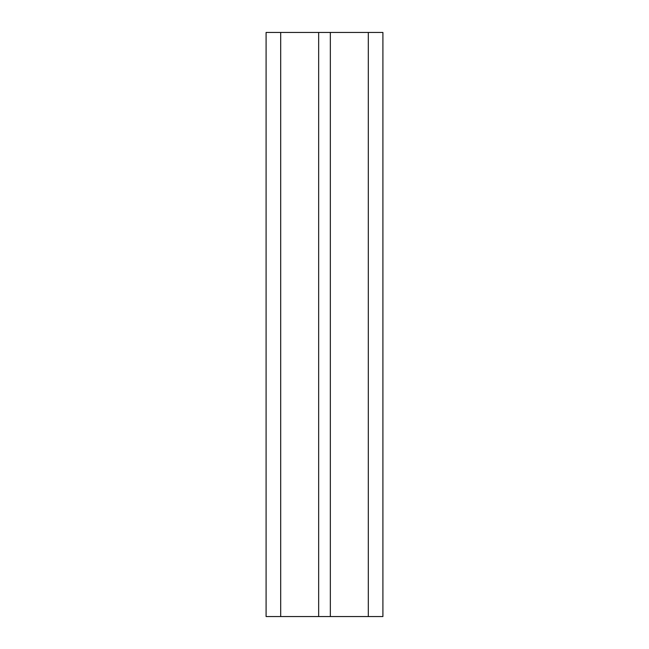 <?xml version="1.0" encoding="UTF-8"?>
<svg xmlns="http://www.w3.org/2000/svg" width="649" height="649" viewBox="0 0 649 649"><rect width="100%" height="100%" fill="white"/><g stroke="black" fill="none" stroke-linecap="round" stroke-linejoin="round"><path stroke-width="0.97" d="M280.692 616.55L280.692 32.45L266.09 32.45L266.09 616.55L382.91 616.55L382.91 32.45L368.308 32.45L368.308 616.55M280.692 32.45L318.659 32.45L318.659 616.55M318.659 32.45L330.341 32.45L330.341 616.55M330.341 32.45L368.308 32.45"/></g></svg>
